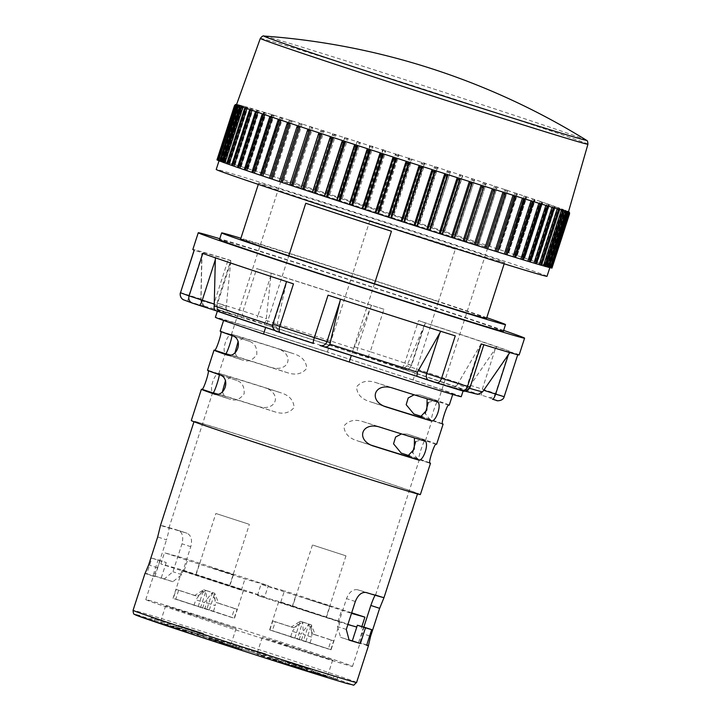 <?xml version="1.0" encoding="UTF-8"?>
<svg xmlns="http://www.w3.org/2000/svg" width="721" height="721" viewBox="0 0 721 721"><rect width="100%" height="100%" fill="white"/><g stroke="black" fill="none" stroke-linecap="round" stroke-linejoin="round"><path stroke-width="0.54" stroke-dasharray="3.6 2.7" d="M216.958 159.891L218.589 160.395A174.401 1.929 -162.1 0 1 218.553 160.332A174.401 1.929 -162.1 0 1 218.67 160.296L218.823 160.305A174.401 1.929 -162.1 0 1 219.662 160.459L220.076 160.558A174.401 1.929 -162.1 0 1 221.662 160.954L222.347 161.134A174.401 1.929 -162.1 0 1 224.682 161.765L225.61 162.036A174.401 1.929 -162.1 0 1 228.674 162.91L229.864 163.252A174.401 1.929 -162.1 0 1 233.631 164.361L235.064 164.785A174.401 1.929 -162.1 0 1 239.525 166.118L241.184 166.623A174.401 1.929 -162.1 0 1 246.303 168.173L248.186 168.75A174.401 1.929 -162.1 0 1 253.936 170.516L256.036 171.156A174.401 1.929 -162.1 0 1 262.381 173.121L264.67 173.833A174.401 1.929 -162.1 0 1 271.574 175.969L274.052 176.744A174.401 1.929 -162.1 0 1 281.46 179.06L284.11 179.889L302.153 124.021L299.503 123.192L299.188 123.679L281.316 178.997L299.224 123.588L299.26 124.922L302.153 124.021L299.224 123.588M281.46 179.06L299.503 123.192L266.238 112.873L242.662 105.879L243.662 106.158L225.61 162.036M355.687 205.836A108.637 1.199 17.9 0 0 487.892 247.321A108.637 1.199 17.9 0 0 413.34 222.032A108.637 1.199 17.9 0 0 281.136 180.547A108.637 1.199 17.9 0 0 355.687 205.836M269.798 116.928L251.899 172.346L252.368 172.481A174.401 1.929 -162.1 0 1 251.845 172.31M262.228 114.36L244.329 169.777L244.906 169.94A174.401 1.929 -162.1 0 1 244.239 169.714M237.488 167.434L238.29 167.669A174.401 1.929 -162.1 0 1 237.497 167.398M231.639 165.397L232.586 165.686A174.401 1.929 -162.1 0 1 231.657 165.361M226.727 163.667L227.809 163.991A174.401 1.929 -162.1 0 1 226.745 163.613M222.789 162.243L224.006 162.613A174.401 1.929 -162.1 0 1 222.807 162.171M219.833 161.134L221.194 161.549A174.401 1.929 -162.1 0 1 219.869 161.017M217.886 160.341L219.382 160.81A174.401 1.929 -162.1 0 1 218.697 160.468L217.931 160.215M271.33 175.879L289.229 120.461L271.312 175.87M284.11 179.889A174.401 1.929 -162.1 0 1 291.987 182.368L294.79 183.251A174.401 1.929 -162.1 0 1 303.081 185.865L306.019 186.793A174.401 1.929 -162.1 0 1 314.671 189.542L317.727 190.506A174.401 1.929 -162.1 0 1 326.703 193.363L329.858 194.373A174.401 1.929 -162.1 0 1 339.086 197.311L342.322 198.347A174.401 1.929 -162.1 0 1 351.749 201.366L355.047 202.421A174.401 1.929 -162.1 0 1 364.619 205.494L367.944 206.566A174.401 1.929 -162.1 0 1 377.606 209.676L380.958 210.757A174.401 1.929 -162.1 0 1 390.638 213.885L393.981 214.966A174.401 1.929 -162.1 0 1 403.634 218.093L406.959 219.175A174.401 1.929 -162.1 0 1 416.504 222.275L419.784 223.348A174.401 1.929 -162.1 0 1 429.184 226.403L432.402 227.457A174.401 1.929 -162.1 0 1 441.585 230.459L444.722 231.486A174.401 1.929 -162.1 0 1 453.635 234.415L456.672 235.406A174.401 1.929 -162.1 0 1 465.261 238.236L468.172 239.201A174.401 1.929 -162.1 0 1 476.392 241.914L479.159 242.833A174.401 1.929 -162.1 0 1 486.954 245.419L489.568 246.294A174.401 1.929 -162.1 0 1 496.877 248.727L499.32 249.547A174.401 1.929 -162.1 0 1 506.115 251.827L508.368 252.584A174.401 1.929 -162.1 0 1 514.605 254.684L516.66 255.378A174.401 1.929 -162.1 0 1 522.283 257.298L524.131 257.929A174.401 1.929 -162.1 0 1 529.124 259.641L530.737 260.2A174.401 1.929 -162.1 0 1 535.063 261.705L536.442 262.183A174.401 1.929 -162.1 0 1 540.083 263.471L541.219 263.877A174.401 1.929 -162.1 0 1 544.139 264.931L545.022 265.256A174.401 1.929 -162.1 0 1 547.212 266.076L547.843 266.319A174.401 1.929 -162.1 0 1 549.276 266.905L549.645 267.058A174.401 1.929 -162.1 0 1 550.33 267.401L552.07 267.978M552.016 267.969L550.438 267.473A174.401 1.929 -162.1 0 1 550.474 267.536A174.401 1.929 -162.1 0 1 550.366 267.572L551.971 268.104M550.88 267.77L550.204 267.563A174.401 1.929 -162.1 0 1 549.375 267.41L550.844 267.906M548.735 267.257A174.401 1.929 -162.1 0 1 547.365 266.914L548.699 267.365M545.572 266.437A174.401 1.929 -162.1 0 1 544.355 266.094L545.265 266.41L563.164 210.992M541.426 265.265A174.401 1.929 -162.1 0 1 540.353 264.958L541.183 265.238L559.081 209.82M536.325 263.778A174.401 1.929 -162.1 0 1 535.397 263.507L536.136 263.76L554.034 208.342M530.295 261.984A174.401 1.929 -162.1 0 1 529.511 261.741L530.151 261.966L548.059 206.548M523.383 259.893A174.401 1.929 -162.1 0 1 522.725 259.695L523.275 259.884L541.174 204.467M515.614 257.514A174.401 1.929 -162.1 0 1 515.091 257.352L515.542 257.514L533.441 202.096M225.673 162.072A173.815 1.92 17.9 0 0 219.112 160.513A173.815 1.92 17.9 0 0 360.924 208.315A173.815 1.92 17.9 0 0 543.355 265.797A173.815 1.92 17.9 0 0 549.916 267.356A173.815 1.92 17.9 0 0 408.104 219.554A173.815 1.92 17.9 0 0 225.673 162.072M547.032 276.296A173.815 1.92 17.9 0 0 405.211 228.494A173.815 1.92 17.9 0 0 222.789 171.012A173.815 1.92 -162.1 0 0 216.228 169.453M499.689 261.417A129.185 1.433 -162.1 0 1 364.096 218.697A129.185 1.433 -162.1 0 1 258.695 183.17A129.185 1.433 -162.1 0 1 263.571 184.333A129.185 1.433 17.9 0 1 399.155 227.052A129.185 1.433 17.9 0 1 504.565 262.579A129.185 1.433 17.9 0 1 499.689 261.417M486.513 318.457A129.185 1.433 17.9 0 0 438.368 301.711L455.339 249.187A129.185 1.433 17.9 0 0 369.639 221.212L352.677 273.737A129.185 1.433 17.9 0 0 245.519 240.201A129.185 1.433 17.9 0 0 240.643 239.039M486.765 317.673A149.148 1.649 17.9 0 0 364.087 277.179A149.148 1.649 17.9 0 0 240.904 238.254M351.334 355.426L351.379 355.291A129.185 1.433 17.9 0 0 463.414 389.98A129.185 1.433 17.9 0 0 415.269 373.235L438.368 301.711A129.185 1.433 17.9 0 0 352.677 273.737L329.578 345.251A129.185 1.433 17.9 0 0 217.544 310.562A129.185 1.433 17.9 0 0 265.689 327.307L288.788 255.784M503.348 331.3A149.148 1.649 17.9 0 0 381.652 290.275A149.148 1.649 17.9 0 0 225.114 240.949A149.148 1.649 -162.1 0 0 219.481 239.615M503.637 330.407A171.463 1.893 17.9 0 0 361.996 283.65A171.463 1.893 17.9 0 0 219.77 238.723M519.165 354.921A171.463 1.893 17.9 0 0 517.777 354.2L509.963 351.83L482.529 391.683C481.024 393.801 478.735 394.504 475.644 393.792L477.374 394.351L475.644 393.792A142.443 1.577 17.9 0 1 449.156 386.357L465.18 391.197M464.973 389.818L488.423 397.388A165.596 1.83 -162.1 0 1 496.724 400.479A5.876 5.822 112.6 0 0 504.069 396.667A171.463 1.893 17.9 0 0 495.471 393.468L509.188 351.001A171.463 1.893 17.9 0 0 418.504 320.566L425.399 322.918L406.887 365.808C405.265 367.89 402.715 368.539 399.227 367.746L404.292 369.179A5.876 5.642 105.7 0 1 404.075 369.107L399.227 367.746A142.443 1.577 17.9 0 1 464.973 389.818C466.694 390.043 468.136 389.016 469.308 386.762A148.066 1.64 17.9 0 0 406.887 365.808M383.942 309.273L371.486 305.344L353.687 348.432C353.47 351.001 354.335 352.767 356.3 353.732L367.467 357.084A165.596 1.83 -162.1 0 1 400.849 367.989A5.876 2.226 108.2 0 0 404.787 363.024A171.463 1.893 17.9 0 0 370.224 351.74L383.942 309.273A171.463 1.893 17.9 0 0 256.73 268.572L271.15 273.241L266.121 320.421L264.066 324.225L244.608 317.781A5.876 3.587 107.4 0 1 243.013 311.039L256.73 268.572M252.035 320.187A5.876 4.227 -71.4 0 0 257.875 315.852L243.013 311.039A171.463 1.893 17.9 0 0 217.039 302.955L230.747 260.488A171.463 1.893 17.9 0 0 199.302 251.061A171.463 1.893 17.9 0 0 192.831 249.52M230.747 260.488L228.151 259.74L230.855 260.696L226.142 307.975A148.066 1.64 17.9 0 0 200.862 300.792A148.066 1.64 17.9 0 0 200.997 300.909L204.458 306.389L205.314 306.74L184.243 300.062A5.876 5.822 -67.4 0 1 183.792 299.9M461.251 396.685A129.185 1.433 -162.1 0 0 413.106 379.94L415.269 373.235A129.185 1.433 17.9 0 0 329.578 345.251L327.415 351.956A129.185 1.433 -162.1 0 0 215.381 317.267M374.478 283.768L351.379 355.291A129.185 1.433 -162.1 0 1 265.689 327.307L265.634 327.478M305.758 203.268L391.449 231.243M223.6 320.466L223.762 319.98A120.38 1.334 -162.1 0 0 306.371 348A120.38 1.334 -162.1 0 0 448.318 392.891A120.38 1.334 17.9 0 0 452.869 393.972A120.38 1.334 17.9 0 0 370.261 365.944L327.415 351.956M413.106 379.94L370.261 365.944A120.38 1.334 17.9 0 0 228.305 321.061A120.38 1.334 -162.1 0 0 223.762 319.98M420.379 494.552A120.38 1.334 17.9 0 0 322.161 461.44A120.38 1.334 17.9 0 0 195.824 421.632A120.38 1.334 -162.1 0 0 191.281 420.55M429.734 462.846A120.38 1.334 17.9 0 0 417.044 458.259L412.592 452.635M436.62 444.262A120.38 1.334 17.9 0 0 423.182 439.26L407.239 434.051L401.48 433.916M415.675 441.585L423.182 439.26M224.429 396.126A108.637 1.199 17.9 0 1 275.233 411.952C283.2 414.503 289.491 413.016 294.096 407.491C293.645 400.371 289.4 395.532 281.37 392.954L265.535 387.79A120.38 1.334 17.9 0 0 219.635 373.559C214.66 371.468 208.162 391.584 213.497 392.548L224.429 396.126L213.497 392.548A120.38 1.334 17.9 0 1 259.398 406.788C276.449 411.141 281.974 394.045 265.535 387.79L281.37 392.954A108.637 1.199 17.9 0 0 230.567 377.128L225.412 380.886M449.255 405.148A120.38 1.334 17.9 0 0 435.808 400.146L419.874 394.937L414.115 394.802M442.361 423.741A120.38 1.334 17.9 0 0 429.671 419.144L425.228 413.521M428.31 402.471L435.808 400.146M237.065 357.012A108.637 1.199 17.9 0 1 287.868 372.847C295.835 375.398 302.126 373.911 306.731 368.377C306.272 361.257 302.027 356.417 294.006 353.849L278.162 348.676A120.38 1.334 17.9 0 0 232.27 334.445C227.295 332.354 220.797 352.479 226.133 353.443L237.065 357.012L226.133 353.443A120.38 1.334 17.9 0 1 272.024 367.674C289.085 372.027 294.601 354.93 278.162 348.676L294.006 353.849A108.637 1.199 17.9 0 0 243.202 338.014L238.047 341.772M231.801 335.535L231.675 334.778L220.905 331.561M220.734 331.2A120.38 1.334 17.9 0 0 220.148 331.155M219.166 374.65L219.049 373.884L208.279 370.675M214.903 394.288L230.666 399.434C235.623 401.146 240.111 399.263 244.131 393.783C244.554 386.753 242.112 382.301 236.803 380.436A108.637 1.199 17.9 0 1 218.697 373.875A108.637 1.199 17.9 0 1 219.04 373.884L208.117 370.324A120.38 1.334 17.9 0 0 207.522 370.261M413.151 492.596A117.442 1.298 -162.1 0 1 289.887 453.752A117.442 1.298 -162.1 0 1 194.075 421.452A117.442 1.298 -162.1 0 1 198.5 422.506A117.442 1.298 17.9 0 1 321.764 461.35A117.442 1.298 17.9 0 1 417.585 493.651A117.442 1.298 17.9 0 1 413.151 492.596M346.296 629.442L337.491 626.567L346.522 598.628C349.153 592.13 352.812 589.156 357.49 589.715A108.637 1.199 17.9 0 0 375.641 594.87A108.637 1.199 17.9 0 0 375.569 594.798L384.014 597.556A117.442 1.298 17.9 0 0 384.014 597.556L383.969 597.592M168.948 528.16A108.637 1.199 17.9 0 1 168.885 528.087A108.637 1.199 17.9 0 1 187.027 533.243L178.583 530.485L187.027 533.243C191.191 535.379 192.444 539.858 190.786 546.68L181.764 574.619L172.869 581.703L164.361 578.927L172.959 571.744L181.98 543.805C183.612 536.965 182.476 532.522 178.583 530.485A117.442 1.298 17.9 0 0 164.938 526.438A117.442 1.298 17.9 0 0 160.504 525.384L168.948 528.16C169.201 529.232 168.381 533.125 166.479 539.849L157.674 536.974M164.361 578.927A117.442 1.298 17.9 0 0 153.068 575.538L158.124 559.893A117.442 1.298 17.9 0 0 154.465 558.847A117.442 1.298 17.9 0 0 151.888 558.144L146.841 573.79A117.442 1.298 17.9 0 0 145.074 573.411M158.124 559.893L166.218 562.542A108.637 1.199 17.9 0 0 159.981 560.785L151.888 558.144M277.991 641.095A108.637 1.199 17.9 0 0 145.786 599.611A108.637 1.199 17.9 0 0 220.329 624.9A108.637 1.199 17.9 0 0 352.533 666.393A108.637 1.199 17.9 0 0 277.991 641.095M436.043 444.208L425.111 440.639C423.795 439.747 417.297 459.863 418.973 459.637L429.887 463.206L418.973 459.637A108.637 1.199 17.9 0 0 419.316 459.647A108.637 1.199 17.9 0 0 409.654 455.996M425.111 440.639A108.637 1.199 17.9 0 0 425.444 440.648A108.637 1.199 17.9 0 0 407.338 434.087M384.843 406.536L369.269 401.453C361.221 398.857 356.976 394.017 356.544 386.916C361.149 381.391 367.44 379.904 375.407 382.454A108.637 1.199 17.9 0 0 426.21 398.289L427.111 398.821M384.978 406.581L369.269 401.453A108.637 1.199 17.9 0 0 383.13 405.842M372.207 445.65L356.634 440.567C348.585 437.971 344.341 433.132 343.908 426.03C348.513 420.505 354.804 419.018 362.771 421.569A108.637 1.199 17.9 0 0 413.575 437.404L414.476 437.935M372.342 445.695L356.634 440.567A108.637 1.199 17.9 0 0 370.495 444.956M384.014 597.556L375.56 594.798L375.181 595.249M363.6 626.982L358.553 642.627A108.637 1.199 17.9 0 0 360.112 642.925A108.637 1.199 17.9 0 0 359.932 642.781L363.844 627.063M337.491 626.567L340.609 637.355A108.637 1.199 17.9 0 0 349.063 639.915M448.669 405.094L437.737 401.525C436.43 400.642 429.932 420.749 431.6 420.523L442.523 424.092L431.591 420.523A108.637 1.199 17.9 0 0 431.942 420.541A108.637 1.199 17.9 0 0 422.29 416.882M437.737 401.525A108.637 1.199 17.9 0 0 438.08 401.543A108.637 1.199 17.9 0 0 419.973 394.973M234.965 352.83L237.011 356.994M146.841 573.79L154.934 576.43A108.637 1.199 17.9 0 0 153.366 576.142A108.637 1.199 17.9 0 0 153.546 576.277L157.457 567.788L166.479 539.849M154.934 576.43L159.981 560.785M172.869 581.703A108.637 1.199 17.9 0 0 161.162 578.188L166.218 562.542M216.588 394.522A108.637 1.199 17.9 0 0 230.666 399.434L214.975 394.315M220.752 331.209L231.666 334.769A108.637 1.199 17.9 0 0 231.333 334.76A108.637 1.199 17.9 0 0 249.439 341.33C254.747 343.187 257.19 347.639 256.766 354.669C252.747 360.158 248.258 362.041 243.301 360.329L227.602 355.201M227.53 355.174L243.301 360.329A108.637 1.199 17.9 0 1 229.215 355.408M222.329 391.936L224.375 396.108M157.457 567.788L148.643 564.913M181.764 574.619L172.959 571.744M369.648 635.958L361.807 633.399M366.728 645.007L359.932 642.781M153.068 575.538L161.162 578.188M358.553 642.627L366.647 645.277M153.546 576.277L145.038 573.501M349.117 640.131L340.609 637.355M287.643 646.007L262.255 637.4L276.368 641.609L332.66 660.139L287.643 646.007M191.047 614.472L165.659 605.856L179.772 610.074L236.064 628.604L191.047 614.472M282.226 662.77L256.838 654.163L270.952 658.372L327.244 676.902L282.226 662.77M185.63 631.236L160.242 622.62L174.365 626.837L230.657 645.367L185.63 631.236M265.04 656.11L222.456 643.411L265.04 656.11L265.761 653.875L223.177 641.176L265.761 653.875M309.868 671.882L284.669 663.825L309.868 671.882L310.589 669.647L285.39 661.59L310.589 669.647M315.519 672.495L336.986 679.497L311.778 671.44L315.519 672.495L316.24 670.26L337.707 677.262L316.24 670.26M171.977 627.036L150.509 620.024L175.717 628.081L171.977 627.036L172.698 624.801L151.23 617.789L172.698 624.801M177.618 627.64L202.826 635.697L177.618 627.64L178.348 625.404L203.547 633.462L178.348 625.404M221.698 641.897L209.045 637.932L221.698 641.897L221.338 643.015L232.802 646.638L208.684 639.049L221.338 643.015M239.426 647.566L231.432 645.205L239.426 647.566L239.066 648.684L241.742 649.558L231.071 646.322L239.066 648.684M280.73 661.166L268.068 657.21L280.73 661.166L280.37 662.284L291.834 665.916L267.707 658.327L280.37 662.284M304.307 668.935L291.356 664.771L304.677 669.079L303.947 670.052L294.745 666.898L311.508 672.342L290.996 665.889L303.947 670.052M222.456 643.411L223.177 641.176M238.552 648.666L239.273 646.431M248.943 650.856L249.664 648.621M284.669 663.825L285.39 661.59M306.128 670.836L306.849 668.601M288.409 664.879L289.13 662.644M333.246 678.452L333.967 676.217M336.986 679.497L337.707 677.262M311.778 671.44L312.499 669.205M154.249 621.078L154.97 618.843M150.509 620.024L151.23 617.789M175.717 628.081L176.438 625.846M202.826 635.697L203.547 633.462M181.359 628.694L182.089 626.459M199.086 634.651L199.807 632.416M233.162 645.52L232.802 646.638M230.477 644.646L230.116 645.764M217.958 640.563L217.598 641.681M215.273 639.68L214.912 640.798M219.698 641.275L219.328 642.393M209.045 637.932L208.684 639.049M211.722 638.806L211.361 639.924M220.509 641.564L220.139 642.681M224.249 642.898L223.889 644.015M226.926 643.772L226.565 644.889M222.374 642.15L222.014 643.267M235.875 646.692L235.515 647.809M242.103 648.44L241.742 649.558M234.253 646.115L233.892 647.233M232.495 645.502L232.135 646.62M231.432 645.205L231.071 646.322M233.189 645.818L232.829 646.935M292.194 664.798L291.834 665.916M289.509 663.924L289.148 665.041M276.99 659.832L276.621 660.95M274.304 658.958L273.944 660.075M278.721 660.544L278.36 661.662M268.068 657.21L267.707 658.327M270.754 658.084L270.393 659.201M279.532 660.833L279.171 661.95M283.272 662.166L282.911 663.284M285.958 663.05L285.597 664.167M281.406 661.418L281.046 662.536M295.772 665.97L295.403 667.087M295.105 665.78L294.745 666.898M304.677 669.079L304.316 670.197M304.406 669.007L304.046 670.124M303.117 668.601L302.757 669.719M301.513 668.088L301.153 669.205M299.143 667.322L298.782 668.439M297.349 666.736L296.989 667.853M295.25 666.042L294.889 667.159M294.177 665.681L293.817 666.799M293.672 665.501L293.312 666.619M291.437 664.771L291.077 665.889M291.356 664.771L290.996 665.889M292.618 665.204L292.257 666.321M294.141 665.708L293.78 666.826M297.133 666.7L296.773 667.817M298.927 667.276L298.566 668.394M301.738 668.196L301.378 669.313M303.793 668.854L303.433 669.971M306.119 669.584L305.758 670.701M307.092 669.881L306.731 670.999M307.353 669.953L306.993 671.071M307.443 669.962L307.083 671.08M306.948 669.782L306.587 670.9M298.683 666.943L298.323 668.061M311.202 671.035L310.841 672.152M311.869 671.224L311.508 672.342M455.339 249.187L369.639 221.212M226.142 307.975C226.322 310.661 228.215 312.734 231.801 314.185L219.716 310.129A5.876 4.227 -71.4 0 1 217.553 303.307L230.621 262.823M200.997 300.909L202.042 252.611L194.219 250.232M230.855 260.696A162.072 1.793 17.9 0 0 201.772 252.413A162.072 1.793 17.9 0 0 202.042 252.611M371.486 305.344A162.072 1.793 17.9 0 0 271.15 273.241M509.188 351.001L496.634 346.864A162.072 1.793 17.9 0 0 425.111 322.855M496.634 346.864L469.308 386.762M481.249 343.944L483.845 344.692L481.15 343.737A162.072 1.793 17.9 0 0 510.225 352.037A162.072 1.793 17.9 0 0 509.963 351.83M481.15 343.737L457.384 384.626A148.066 1.64 17.9 0 0 469.614 388.313M440.783 331.3L455.275 335.86M328.055 295.159L340.519 299.089A162.072 1.793 17.9 0 0 440.846 331.191M272.61 325.468A148.066 1.64 17.9 0 0 276.639 326.793L286.598 281.514L293.492 283.876M202.808 253.431L215.372 257.577A162.072 1.793 17.9 0 0 286.886 281.578M276.639 326.793C276.729 329.425 278.432 331.426 281.731 332.787L275.125 330.615A142.443 1.577 17.9 0 0 281.731 332.787L276.891 331.426A5.876 5.642 -74.3 0 1 273.322 324.09L276.801 325.063M324.666 346.81L324.765 346.837A142.443 1.577 17.9 0 1 324.666 346.81L319.818 345.449M461.44 390.566L449.156 386.357C452.923 387.276 455.663 386.699 457.384 384.626M477.05 245.5L495.093 189.623M487.567 248.808L505.619 192.931M497.463 251.89L515.506 196.022M506.656 254.747L524.699 198.879M515.091 257.352L533.134 201.474M522.725 259.695L540.777 203.818M529.511 261.741L547.554 205.873M535.397 263.507L553.44 207.63M540.353 264.958L558.405 209.081M544.355 266.094L562.398 210.226M547.365 266.914L565.408 211.037M550.204 267.563L568.139 212.037M549.375 267.41L567.418 211.532M550.438 267.473L568.382 211.523L540.335 201.42L471.687 178.538L302.153 124.021M550.366 267.572L568.536 211.614M549.645 267.058L567.697 211.181L568.617 211.983L568.707 213.155L551.141 267.527M550.33 267.401L568.545 211.586M547.843 266.319L565.886 210.442L566.796 212.262L549.195 266.734M549.276 266.905L567.697 211.181M545.022 265.256L563.074 209.378L563.867 211.055L546.248 265.625M547.212 266.076L565.255 210.199L565.886 210.442M541.219 263.877L559.262 207.999L559.965 208.72L559.739 209.973L542.066 264.129M544.139 264.931L562.182 209.054L563.074 209.378M536.442 262.183L554.494 206.305L555.107 206.999L554.494 206.305M540.083 263.471L558.126 207.594L559.262 207.999M530.737 260.2L548.789 204.322L549.303 204.98L548.789 204.322M535.063 261.705L553.115 205.827L554.53 206.323M524.131 257.929L542.174 202.051L540.335 201.42L541.561 202.322L542.12 203.854L542.174 202.051L542.12 203.854M529.124 259.641L547.167 203.764L548.807 204.331M516.66 255.378L534.703 199.51L532.648 198.807L534.468 201.249L534.703 199.51L534.982 200.474L517.191 255.54M522.283 257.298L540.335 201.42M508.368 252.584L526.42 196.707L524.203 195.959L525.997 198.392L526.42 196.707L526.591 197.545L508.783 252.692M514.605 254.684L532.648 198.807M499.32 249.547L517.372 193.67L514.929 192.858L516.759 195.292L517.372 193.67L517.444 194.391L499.608 249.619L517.489 194.201M506.115 251.827L524.167 195.95M489.568 246.294L507.611 190.416L505.033 189.56M496.877 248.727L514.929 192.858M479.159 242.833L497.211 186.955L494.435 186.045L496.228 188.46L497.102 187.451L479.213 242.833L497.111 187.415M486.954 245.419L504.997 189.542L506.818 191.975L507.62 190.912L489.73 246.33L507.62 190.912M468.172 239.201L486.224 183.323L483.313 182.368L485.062 184.765L486.224 183.323L468.118 239.165M476.392 241.914L494.435 186.045M456.672 235.406L474.715 179.538L471.687 178.538L473.382 180.926L474.715 179.538L456.501 235.343M465.261 238.236L483.313 182.368M444.722 231.486L462.774 175.609M453.635 234.415L471.687 178.538M432.402 227.457L450.454 171.58L447.254 170.535L448.768 172.86L450.454 171.58L432.023 227.322M441.585 230.459L459.656 174.59L461.26 176.942L462.35 175.969L444.451 231.387M419.784 223.348L437.836 167.47L434.556 166.398L435.998 168.696L437.836 167.47L437.205 167.759L419.307 223.177M429.184 226.403L447.227 170.535M406.959 219.175L425.002 163.297L421.695 162.225L423.011 164.478L425.002 163.297L424.272 163.55L406.374 218.968M416.504 222.275L434.556 166.398M393.981 214.966L412.033 159.089L411.213 159.323L412.033 159.089M403.634 218.093L421.677 162.216M380.958 210.757L399.001 154.88L395.667 153.807L396.73 155.979L399.001 154.88M390.638 213.885L408.681 158.007L412.015 159.089M367.944 206.566L385.996 150.689L383.608 151.743L382.662 149.617L383.112 150.256L365.214 205.674M377.606 209.676L395.649 153.798L396.199 154.465L378.3 209.883M355.047 202.421L373.09 146.543L369.81 145.489M364.619 205.494L382.662 149.617L385.996 150.689M342.322 198.347L360.365 142.47L357.769 143.461L357.138 141.433L339.483 197.428M351.749 201.366L369.801 145.489L370.585 147.571L373.09 146.543M329.858 194.373L347.901 138.495L344.755 137.486M339.086 197.311L357.138 141.433L360.365 142.47M317.727 190.506L335.779 134.638L332.723 133.664L333.021 135.575L335.779 134.638M326.703 193.363L344.746 137.486L345.215 139.459L347.901 138.495M306.019 186.793L324.062 130.925L321.124 129.996L321.242 131.844L324.062 130.925M314.671 189.542L332.723 133.664L314.861 189.587M294.79 183.251L312.833 127.374L309.967 128.293L309.859 126.923L291.96 182.341L309.859 126.923M303.081 185.865L321.124 129.996L303.162 185.874M291.987 182.368L310.03 126.49L312.833 127.374M274.052 176.744L292.095 120.867L289.184 121.777L289.229 120.461M264.67 173.833L282.722 117.956L279.802 118.857L279.811 117.811L261.993 172.977M271.574 175.969L289.617 120.101L292.095 120.867M256.036 171.156L274.079 115.279L271.177 116.198L271.213 115.261L253.422 170.327M262.381 173.121L279.928 117.577L282.722 117.956M248.186 168.75L266.238 112.873L264.715 112.891L263.363 113.801L263.652 112.566L263.363 113.801M253.936 170.516L271.988 114.639L271.384 114.936L271.988 114.639M241.184 166.623L259.227 110.746L257.712 110.764L256.397 111.683L256.775 110.484L256.397 111.683M246.303 168.173L264.355 112.305L263.652 112.566L266.238 112.873M235.064 164.785L253.107 108.907L251.602 108.934L250.331 109.871L250.791 108.691L250.331 109.871M239.525 166.118L257.568 110.25L256.775 110.484L257.568 110.25M229.864 163.252L247.907 107.375L246.411 107.402L245.203 108.357L245.744 107.213L245.203 108.357M233.631 164.361L251.683 108.483L250.791 108.691L251.683 108.483M228.674 162.91L246.681 107.023L247.907 107.375M222.347 161.134L240.39 105.257L242.725 105.897L241.661 106.05L241.039 107.168L242.193 106.194L243.662 106.158M224.682 161.765L242.725 105.897M220.076 160.558L238.128 104.68L240.39 105.257L238.579 105.203L237.867 106.302L238.957 105.302L240.39 105.257M221.662 160.954L239.714 105.077M218.823 160.305L236.876 104.437L237.542 104.545M219.662 160.459L237.705 104.581L236.497 104.689L235.704 105.762L237.705 104.581M218.589 160.395L236.623 104.401M218.67 160.296L236.876 104.437L235.533 104.518L234.568 105.554L235.443 104.509M219.382 160.81L237.434 104.933M218.697 160.468L236.65 104.896M221.194 161.549L239.237 105.672M224.006 162.613L242.058 106.735M227.809 163.991L245.861 108.123M232.586 165.686L250.629 109.808M238.29 167.669L256.343 111.791M244.906 169.94L262.949 114.062M252.368 172.481L270.42 116.613M260.66 175.284L278.703 119.407M269.708 178.321L287.751 122.444M279.46 181.575L297.512 125.697M289.869 185.036L307.912 129.158M246.726 107.032L245.744 107.213L227.845 162.631M257.541 110.241L259.227 110.746M271.97 114.63L274.079 115.279M344.746 137.486L326.992 193.444M369.801 145.489L370.152 146.093L352.254 201.51M408.681 158.007L409.898 160.224L411.213 159.323L393.315 214.732M548.915 206.179L549.303 204.98L548.915 206.179L548.393 204.665L547.167 203.764M554.8 208.225L555.107 206.999L554.8 208.225L554.323 206.729L553.115 205.827M558.126 207.594L559.325 208.486L559.739 209.973M562.182 209.054L563.353 209.937L563.714 211.406M565.255 210.199L566.391 211.082L566.688 212.524M567.328 211.028L568.409 211.893L568.644 213.317M568.382 211.523L569.419 212.371L569.581 213.776M223.483 161.36L241.039 107.168M220.329 160.504L237.867 106.302M237.551 104.545L238.128 104.68M218.184 159.963L235.704 105.762M217.057 159.756L234.568 105.554M231.702 617.473L173.022 598.367L231.702 617.473L234.595 608.533L216.129 602.504L218.616 603.207L214.705 593.284L206.116 590.481L200.708 607.235L204.908 608.425L206.72 602.837L206.116 590.481L203.628 589.778L214.705 593.284L215.3 605.64L206.72 602.837M206.116 590.481L197.157 596.195L194.661 595.501L203.628 589.778L195.806 599.773L204.394 602.576L212.208 592.581L216.129 602.504M204.908 608.425L234.199 618.176L237.083 609.236L218.616 603.207M209.288 610.047L214.705 593.284M200.708 607.235L175.798 599.106L178.682 590.166L197.157 596.195M213.497 611.228L215.3 605.64M175.798 599.106L234.199 618.176M242.292 589.985L182.043 570.428L242.292 589.985M234.595 608.533L237.083 609.236M178.682 590.166L176.194 589.472L173.301 598.403M264.706 596.781L241.337 590.211L160.837 563.93L184.215 570.491L264.706 596.781L268.32 585.605L244.942 579.035L164.451 552.755L187.821 559.325L268.32 585.605M184.215 570.491L187.821 559.325M241.337 590.211L244.942 579.035M160.837 563.93L164.451 552.755M211.632 567.842L233.424 574.682L211.632 567.842M208.027 579.017L229.819 585.858L208.027 579.017M228.872 585.605L196.013 574.943L228.872 585.605M248.727 524.149L215.867 513.478L248.727 524.149M194.661 595.501L176.194 589.472M212.208 592.581L206.801 609.344M198.212 606.541L203.628 589.778M202.592 608.163L204.394 602.576M194.003 605.361L195.806 599.773M310.093 642.762L311.896 637.175L303.307 634.372L302.712 622.016L297.295 638.779L272.394 630.641L331.074 649.756L297.295 638.779M305.884 641.582L311.301 624.819L311.896 637.175M330.795 649.711L333.679 640.771L315.212 634.741L311.301 624.819L302.712 622.016L293.744 627.73L275.278 621.7L272.394 630.641M301.504 639.96L303.307 634.372M290.599 636.895L328.298 649.008L269.609 629.902L294.808 638.076L290.599 636.895L292.402 631.308L300.99 634.11L308.804 624.116L311.301 624.819M333.679 640.771L331.182 640.068L328.298 649.008M269.897 629.947L272.781 621.006L275.278 621.7M279.856 602.251L340.105 621.817L279.856 602.251M356.787 627.045L280.811 602.035L257.433 595.465L347.882 624.548M280.811 602.035L284.416 590.86L261.047 584.289L351.488 613.373M351.668 612.814L284.416 590.86M361.302 628.315L361.879 626.522M337.924 621.745L341.538 610.57M257.433 595.465L261.047 584.289M308.228 599.376L330.02 606.217L308.228 599.376M304.613 610.552L326.415 617.392L304.613 610.552M293.267 606.631L326.135 617.302L293.267 606.631M313.121 545.175L345.981 555.846L313.121 545.175M272.781 621.006L291.257 627.036L300.215 621.313L308.804 624.116L303.388 640.879M293.744 627.73L291.257 627.036M308.804 624.116L312.716 634.038L331.182 640.068M312.716 634.038L315.212 634.741M302.712 622.016L300.215 621.313L292.402 631.308M299.179 639.698L300.99 634.11M294.808 638.076L300.215 621.313M282.821 179.475L300.72 124.057M504.159 396.721L517.777 354.2M425.399 322.918L411.682 365.385L411.24 365.277A5.876 5.642 105.7 0 1 404.292 369.179L405.842 369.44C411.096 368.927 411.844 365.096 411.682 365.385L404.787 363.024L418.504 320.566M226.178 306.2L217.039 302.955A5.876 4.524 -72.9 0 0 219.517 309.976A165.596 1.83 -162.1 0 1 244.608 317.781M205.314 306.74A142.443 1.577 17.9 0 1 231.801 314.185L219.517 309.976M219.779 310.147A5.876 4.227 -71.4 0 1 219.716 310.129L217.282 309.201C214.642 307.552 213.695 305.217 214.434 302.207L228.151 259.74M356.3 353.732A142.443 1.577 17.9 0 0 264.066 324.225M400.849 367.989L404.075 369.107M192.534 303.153A165.596 1.83 -162.1 0 1 184.243 300.062M356.589 682.508A117.442 1.298 17.9 0 0 260.768 650.207A117.442 1.298 17.9 0 0 137.504 611.372A117.442 1.298 17.9 0 0 133.07 610.317M347.855 683.751A113.918 1.262 17.9 0 0 273.98 658.255A113.918 1.262 17.9 0 0 139.64 615.77M287.868 372.847L272.024 367.674M429.671 419.144L422.443 416.783M243.202 338.014L232.27 334.445M275.233 411.952L259.398 406.788M417.044 458.259L409.816 455.897M230.567 377.128L219.635 373.559M249.439 341.33L233.595 336.157M437.142 401.858L426.21 398.289M391.242 387.628L375.407 382.454M236.803 380.436L220.968 375.271M424.507 440.973L413.575 437.404M378.615 426.742L362.771 421.569M355.327 601.503L346.522 598.628M365.935 592.473L357.49 589.715M190.786 546.68L181.98 543.805M353.687 348.432A148.066 1.64 17.9 0 0 266.121 320.421M180.412 292.645L188.92 295.259A5.876 1.424 -72.3 0 0 188.442 301.351M201.024 299.134L188.92 295.259L201.988 254.783M272.88 323.981L273.322 324.09L286.399 283.614M461.179 390.394A5.876 4.227 108.6 0 0 467.019 386.059L470.128 387.159M458.394 383.166L467.019 386.059L480.096 345.584M508.377 354.696L508.729 353.623M481.844 395.216A5.876 1.424 107.7 0 1 482.313 389.133L495.471 393.468A5.876 5.507 -70.4 0 1 488.423 397.388M470.209 385.257L482.313 389.133L495.39 348.658M424.318 324.792L411.24 365.277L407.771 364.303M361.14 355.092A5.876 5.642 105.7 0 1 357.58 347.756L370.224 351.74A5.876 0.982 -72 0 1 367.467 357.084M354.101 346.774L357.58 347.756L370.657 307.272M270.952 275.377L257.875 315.852L266.5 318.754M587.93 144.218A172.139 1.902 17.9 0 0 447.453 96.866A172.139 1.902 17.9 0 0 266.815 39.952A172.139 1.902 17.9 0 0 260.317 38.402M586.254 140.108A169.462 1.875 17.9 0 0 444.533 92.468A169.462 1.875 17.9 0 0 270.276 37.6A169.462 1.875 17.9 0 0 264.075 36.05M228.512 162.82L246.411 107.402M232.892 164.109L250.791 108.691M233.694 164.352L251.602 108.934M238.876 165.902L256.775 110.484M239.814 166.181L257.712 110.764M245.753 167.984L263.652 112.566M246.816 168.308L264.715 112.891M253.486 170.354L271.384 114.936M254.675 170.715L272.574 115.297M262.029 172.986L279.928 117.577M263.327 173.391L281.226 117.974M272.727 176.312L290.626 120.903M293.537 182.837L311.436 127.428M304.821 186.406L322.72 130.988M316.591 190.128L334.49 134.719M328.776 194.012L346.675 138.594M341.312 198.005L359.211 142.596M354.11 202.105L372.009 146.687M367.097 206.278L384.996 150.86M380.192 210.496L398.091 155.078M391.422 214.128L409.321 158.71M404.499 218.364L422.398 162.946M417.459 222.573L435.358 167.155M430.212 226.727L448.111 171.31M442.676 230.801L460.575 175.392M454.789 234.776L472.688 179.358M466.469 238.624L484.368 183.206M477.644 242.319L495.543 186.901M488.243 245.834L506.142 190.416M498.211 249.151L516.11 193.742M507.467 252.26L525.366 196.842M508.738 252.683L526.636 197.266M515.966 255.126L533.864 199.708M517.128 255.522L535.027 200.105M523.662 257.739L541.561 202.322M524.699 258.091L542.598 202.682M530.494 260.083L548.393 204.665M531.404 260.398L549.303 204.98M536.424 262.147L554.323 206.729M537.208 262.417L555.107 206.999M541.426 263.904L559.325 208.486M545.455 265.355L563.353 209.937M545.95 265.544L563.849 210.126M548.492 266.491L566.391 211.082M548.843 266.635L566.742 211.217M550.511 267.311L568.409 211.893M550.718 267.401L568.617 211.983M551.52 267.788L569.419 212.371M551.574 267.833L569.419 212.587M551.493 267.942L569.392 212.524M550.429 267.761L568.328 212.344M548.357 267.248L566.255 211.83M223.762 161.459L241.661 106.05M224.294 161.612L242.193 106.194M220.68 160.621L238.579 105.203M221.059 160.72L238.957 105.302M218.598 160.107L236.497 104.689M218.833 160.161L236.731 104.743M217.544 159.927L235.416 104.59M217.625 159.927L235.533 104.518M217.454 160.035L235.352 104.617M218.31 160.468L236.209 105.05M220.184 161.234L238.083 105.816M223.077 162.324L240.976 106.906M226.971 163.739L244.87 108.321M231.829 165.451L249.727 110.034M237.624 167.47L255.522 112.052M278 120.353L278.189 119.767M524.717 200.032L524.897 199.465M504.168 263.805L504.565 262.579M258.298 184.396L258.695 183.17M217.345 311.202L217.544 310.562M463.071 391.043L463.414 389.98M452.707 394.468L452.869 393.972M352.533 666.393L360.112 642.925M375.641 594.87L419.316 459.647M425.444 440.648L431.942 420.541M438.08 401.543L487.892 247.321M145.786 599.611L153.366 576.142M168.885 528.087L212.56 392.873M218.697 373.875L225.195 353.759M231.333 334.76L281.136 180.547M435.736 400.119L419.874 394.937M423.11 439.233L407.239 434.051M437.187 401.876L426.264 398.307M424.561 440.991L413.629 437.422M262.255 637.4L256.838 654.163M332.66 660.139L327.244 676.902M165.659 605.856L160.242 622.62M236.064 628.604L230.657 645.367M204.458 306.389C203.421 304.704 203.322 308.498 200.862 300.792L201.772 252.413M509.855 352.569L510.225 352.037M517.732 354.714L517.876 354.254M550.474 267.536L568.499 211.731M218.553 160.332L236.587 104.5M253.053 108.889L251.647 108.474M462.765 175.609L459.656 174.59M245.284 107.862L227.62 162.549M250.412 109.259L232.712 164.046M256.469 110.962L238.741 165.848M263.417 112.972L245.663 167.948M542.553 203.151L524.798 258.118M549.267 205.566L531.548 260.434M555.08 207.693L537.388 262.471M559.965 209.523L542.3 264.201M234.487 618.221L243.509 590.283M173.022 598.367L182.043 570.428M199.338 563.678L195.733 574.844M233.424 574.682L229.819 585.858M229.539 585.767L249.394 524.302M196.013 574.943L215.867 513.478M278.63 601.963L269.609 629.902M340.105 621.817L331.074 649.756M326.415 617.392L330.02 606.217M292.32 606.388L295.934 595.213M312.454 545.013L292.6 606.478M345.981 555.846L326.135 617.302"/><path stroke-width="1.08" d="M523.275 259.884L520.841 259.118A174.401 1.929 -162.1 0 1 515.614 257.514L512.992 256.712A174.401 1.929 -162.1 0 1 507.043 254.874L504.358 254.035A174.401 1.929 -162.1 0 1 497.724 251.98L494.976 251.124L513.028 195.247L505.619 192.931L487.711 248.871L484.918 247.97L502.97 192.101L495.093 189.623L477.077 245.528L474.247 244.617A174.401 1.929 -162.1 0 1 465.955 242.004L463.017 241.075A174.401 1.929 -162.1 0 1 454.356 238.327L451.301 237.353A174.401 1.929 -162.1 0 1 442.324 234.505L439.17 233.496A174.401 1.929 -162.1 0 1 429.941 230.558L426.706 229.521A174.401 1.929 -162.1 0 1 417.279 226.502L413.989 225.448A174.401 1.929 -162.1 0 1 404.418 222.374L401.083 221.302A174.401 1.929 -162.1 0 1 391.422 218.193L388.078 217.111A174.401 1.929 -162.1 0 1 378.39 213.984L375.046 212.902A174.401 1.929 -162.1 0 1 365.403 209.775L362.077 208.693A174.401 1.929 -162.1 0 1 352.524 205.593L349.243 204.521A174.401 1.929 -162.1 0 1 339.843 201.456L336.626 200.411A174.401 1.929 -162.1 0 1 327.442 197.41L324.306 196.382A174.401 1.929 -162.1 0 1 315.392 193.453L312.355 192.453A174.401 1.929 -162.1 0 1 303.766 189.632L300.855 188.668A174.401 1.929 -162.1 0 1 292.636 185.955L289.815 185.036L307.696 129.681M289.824 185.018A174.401 1.929 -162.1 0 1 282.082 182.449L279.297 181.539L297.133 126.346M279.306 181.521A174.401 1.929 -162.1 0 1 272.15 179.141L269.42 178.249L287.21 123.237M269.429 178.231A174.401 1.929 -162.1 0 1 262.913 176.041L260.245 175.176L278 120.353M300.855 188.668L318.898 132.79L310.688 130.077L307.813 130.997L307.912 129.158L300.125 126.572L297.223 127.482L297.512 125.697L290.193 123.264L287.282 124.165L287.751 122.444L280.965 120.164L278.045 121.074L278.063 120.019L260.245 175.176A174.401 1.929 -162.1 0 1 254.432 173.184L251.899 172.346M278.189 119.767L278.703 119.407L272.475 117.307L269.573 118.208L269.618 117.271L251.836 172.328A174.401 1.929 -162.1 0 1 246.744 170.571L244.329 169.777M244.239 169.714A174.401 1.929 -162.1 0 1 239.904 168.227L237.488 167.434L255.207 112.557M237.497 167.398A174.401 1.929 -162.1 0 1 233.965 166.163L231.639 165.397L249.331 110.628M231.657 165.361A174.401 1.929 -162.1 0 1 228.945 164.397L226.727 163.667L244.392 108.988M226.745 163.613A174.401 1.929 -162.1 0 1 224.889 162.937L222.789 162.243L240.408 107.663L242.058 106.735L239.868 105.915L237.425 106.663L219.833 161.134L220.545 161.378L238.444 105.96M222.807 162.171A174.401 1.929 -162.1 0 1 221.816 161.792L220.545 161.378M219.869 161.017A174.401 1.929 -162.1 0 1 219.752 160.963L217.886 160.341L235.443 105.978L236.209 105.05L237.434 104.933L236.749 104.59L235.416 104.662L234.469 105.681L216.958 159.891L217.517 160.08L235.416 104.662M569.419 212.587L569.581 213.776L552.016 267.969M568.139 212.037L569.392 212.524L569.5 213.84L551.971 268.104L550.88 267.77M548.951 267.311L567.418 211.532L568.328 212.344L568.409 213.524L550.844 267.906L548.951 267.311A174.401 1.929 -162.1 0 1 548.735 267.257M546.68 266.734L564.732 210.865L565.408 211.037L566.291 212.884L548.699 267.365L546.68 266.734A174.401 1.929 -162.1 0 1 545.572 266.437M545.265 266.41L543.418 265.833A174.401 1.929 -162.1 0 1 541.426 265.265M541.183 265.238L539.173 264.616A174.401 1.929 -162.1 0 1 536.325 263.778M536.136 263.76L533.973 263.084A174.401 1.929 -162.1 0 1 530.295 261.984M530.151 261.966L527.844 261.245A174.401 1.929 -162.1 0 1 523.383 259.893M515.542 257.514L533.387 202.466L532.864 203.268L531.044 200.835L524.699 198.879L506.998 254.883L524.717 200.032M504.358 254.035L522.401 198.167L515.506 196.022L497.715 251.999L515.479 196.95M494.976 251.124A174.401 1.929 -162.1 0 1 487.72 248.853M484.918 247.97A174.401 1.929 -162.1 0 1 477.077 245.51M219.04 160.738L216.228 169.453A173.815 1.92 -162.1 0 0 358.04 217.255A173.815 1.92 -162.1 0 0 540.471 274.737A173.815 1.92 17.9 0 0 547.032 276.296L549.844 267.59M258.298 184.396L240.643 239.039A129.185 1.433 17.9 0 0 288.788 255.784L305.758 203.268A129.185 1.433 17.9 0 0 391.449 231.243L374.478 283.768A129.185 1.433 17.9 0 0 481.637 317.294A129.185 1.433 17.9 0 0 486.513 318.457L504.168 263.805M221.644 232.91L219.481 239.615A149.148 1.649 -162.1 0 0 341.177 280.631A149.148 1.649 -162.1 0 0 497.715 329.957A149.148 1.649 17.9 0 0 503.348 331.3L505.511 324.594A149.148 1.649 17.9 0 1 499.887 323.251A149.148 1.649 -162.1 0 1 343.34 273.926A149.148 1.649 -162.1 0 1 221.644 232.91A149.148 1.649 -162.1 0 1 227.277 234.244A149.148 1.649 17.9 0 1 240.904 238.254M505.511 324.594A149.148 1.649 17.9 0 0 486.765 317.673M374.478 283.768A129.185 1.433 -162.1 0 1 288.788 255.784M313.473 343.448A165.596 1.83 -162.1 0 1 280.118 332.552C278.937 331.822 278.829 329.749 279.775 326.334A171.463 1.893 17.9 0 0 314.347 337.626L328.055 295.159A171.463 1.893 17.9 0 0 455.275 335.86L441.558 378.327L426.697 373.514A5.876 4.227 108.6 0 0 428.86 380.337L463.008 391.025C461.828 390.818 467.001 393.017 470.128 387.159L467.532 386.411A5.876 4.524 107.1 0 1 461.512 390.593A5.876 4.524 107.1 0 1 461.44 390.566A165.596 1.83 -162.1 0 1 436.358 382.761A5.876 3.587 -72.6 0 0 436.403 382.779A5.876 3.587 -72.6 0 0 441.558 378.327A171.463 1.893 17.9 0 0 467.532 386.411L481.249 343.944A171.463 1.893 17.9 0 0 512.694 353.38A171.463 1.893 17.9 0 0 519.165 354.921L524.582 338.158A171.463 1.893 17.9 0 1 518.111 336.617A171.463 1.893 -162.1 0 1 338.149 279.91A171.463 1.893 -162.1 0 1 198.248 232.757A171.463 1.893 -162.1 0 1 204.719 234.298A171.463 1.893 17.9 0 1 219.77 238.723M524.582 338.158A171.463 1.893 17.9 0 0 503.637 330.407M198.248 232.757L192.831 249.52A171.463 1.893 17.9 0 0 194.219 250.232L180.502 292.699A171.463 1.893 17.9 0 0 189.091 295.898L202.808 253.431A171.463 1.893 17.9 0 0 293.492 283.876L279.775 326.334L272.88 323.981L286.57 281.596M463.071 391.043L461.251 396.685A129.185 1.433 -162.1 0 1 349.216 361.987L263.525 334.012L265.634 327.478M349.216 361.987L351.334 355.426M263.525 334.012A129.185 1.433 -162.1 0 1 215.381 317.267L217.345 311.202M208.108 370.315C209.973 370.152 203.475 390.268 201.97 389.313A120.38 1.334 17.9 0 0 201.384 389.259L191.281 420.55A120.38 1.334 -162.1 0 0 289.491 453.662A120.38 1.334 -162.1 0 0 415.837 493.47A120.38 1.334 17.9 0 0 420.379 494.552L430.491 463.261A120.38 1.334 17.9 0 0 429.734 462.846M452.707 394.468L449.255 405.148A120.38 1.334 17.9 0 1 448.669 405.094C447.164 404.139 440.666 424.263 442.532 424.092A120.38 1.334 17.9 0 0 443.118 424.146L436.62 444.262A120.38 1.334 17.9 0 1 436.043 444.208C434.538 443.253 428.031 463.378 429.905 463.206A120.38 1.334 17.9 0 0 430.491 463.261M412.592 452.635L415.675 441.585M425.228 413.521L428.31 402.471M443.118 424.146A120.38 1.334 17.9 0 0 442.361 423.741M220.734 331.2C222.609 331.038 216.102 351.154 214.606 350.199A120.38 1.334 17.9 0 0 214.02 350.145A120.38 1.334 17.9 0 0 227.457 355.156L227.53 355.174M227.602 355.201L227.457 355.156C237.425 357.517 242.95 340.42 233.595 336.157A120.38 1.334 17.9 0 1 220.148 331.155L223.6 320.466M384.978 406.581L385.113 406.626A120.38 1.334 17.9 0 0 431.005 420.857C435.98 422.948 442.478 402.823 437.142 401.858A120.38 1.334 17.9 0 1 391.242 387.628C374.19 383.275 368.665 400.362 385.113 406.626L384.843 406.536M201.384 389.259A120.38 1.334 17.9 0 0 214.831 394.27L214.903 394.288M214.975 394.315L214.831 394.27C224.799 396.631 230.314 379.534 220.968 375.271A120.38 1.334 17.9 0 1 207.522 370.261L214.02 350.145M378.615 426.742C361.554 422.389 356.039 439.477 372.478 445.74A120.38 1.334 17.9 0 0 418.369 459.971C423.344 462.053 429.842 441.937 424.507 440.973A120.38 1.334 17.9 0 1 378.615 426.742M349.063 639.915A108.637 1.199 17.9 0 0 352.317 640.879L360.41 643.52A117.442 1.298 17.9 0 1 349.117 640.131L346.296 629.442L355.327 601.503C358.004 594.996 361.536 591.986 365.935 592.473A117.442 1.298 17.9 0 0 379.588 596.519A117.442 1.298 17.9 0 0 384.023 597.574L379.634 608.335L370.828 605.46C373.217 598.908 374.794 595.348 375.569 594.798M360.41 643.52L365.466 627.874A117.442 1.298 17.9 0 0 369.116 628.928A117.442 1.298 17.9 0 0 371.694 629.631L366.647 645.277A117.442 1.298 17.9 0 0 368.494 645.628A117.442 1.298 17.9 0 0 368.44 645.556L370.612 636.273L379.634 608.335M193.985 421.731L160.504 525.384A117.442 1.298 17.9 0 0 160.513 525.402L157.674 536.974L148.643 564.913L145.038 573.501A117.442 1.298 17.9 0 1 144.984 573.438A117.442 1.298 17.9 0 1 145.074 573.411M352.317 640.879L357.373 625.233L365.466 627.874M357.373 625.233A108.637 1.199 17.9 0 0 363.6 626.982L371.694 629.631M409.654 455.996A108.637 1.199 17.9 0 0 401.2 453.085L393.54 443.821L395.586 437.052L401.48 433.916M427.111 398.821L426.85 410.042L420.073 417.288A108.637 1.199 17.9 0 1 383.13 405.842M414.476 437.935L414.224 449.156L407.437 456.402A108.637 1.199 17.9 0 1 370.495 444.956M363.844 627.063L370.828 605.46M422.29 416.882A108.637 1.199 17.9 0 0 413.836 413.971L406.175 404.706L408.221 397.947L414.115 394.802M238.047 341.772L234.965 352.83M219.04 373.884C220.707 373.658 214.209 393.774 212.902 392.882A108.637 1.199 17.9 0 0 212.56 392.873A108.637 1.199 17.9 0 0 216.588 394.522M231.666 334.769C233.343 334.544 226.845 354.66 225.529 353.768A108.637 1.199 17.9 0 0 225.195 353.759A108.637 1.199 17.9 0 0 229.215 355.408M225.412 380.886L222.329 391.936M370.612 636.273L369.648 635.958M368.44 645.556L366.728 645.007M340.519 299.089L329.839 344.16A148.066 1.64 17.9 0 0 417.405 372.18L440.846 331.191M215.372 257.577L214.218 305.839A148.066 1.64 17.9 0 0 272.61 325.468M214.218 305.839C213.849 308.336 214.443 309.967 215.985 310.715L192.534 303.153A5.876 5.507 109.6 0 1 192.372 303.099L183.792 299.9A5.876 5.822 -67.4 0 1 180.502 292.699L194.12 250.187M324.774 346.846A142.443 1.577 17.9 0 0 416.873 376.308L320.034 345.512A5.876 5.642 -74.3 0 0 326.992 341.61L314.347 337.626C313.32 341.006 313.031 342.953 313.5 343.448L276.585 331.363C277.17 332.291 270.934 328.334 272.88 323.981M324.666 346.81C326.793 347.234 328.524 346.359 329.839 344.16M417.405 372.18L416.891 376.317L428.86 380.337A5.876 4.227 108.6 0 0 428.923 380.355L436.358 382.761M336.626 200.411L354.678 144.533L345.494 141.532L342.79 142.515L342.358 140.505L333.435 137.576L330.669 138.54L330.407 136.584L321.818 133.755L318.988 134.692L318.898 132.79L321.818 133.755L303.766 189.632M327.442 197.41L345.494 141.532L342.358 140.505L324.306 196.382M349.243 204.521L367.286 148.652L357.895 145.588L355.273 146.597L354.678 144.533L357.895 145.588L339.843 201.456M362.077 208.693L380.12 152.816L370.576 149.716L368.052 150.761L367.286 148.652L370.576 149.716L352.524 205.593M375.046 212.902L393.089 157.025L383.446 153.897L381.03 154.988L380.12 152.816L383.446 153.897L365.403 209.775M388.078 217.111L406.121 161.234L396.442 158.106L394.144 159.233L393.089 157.025L396.442 158.106L378.39 213.984M401.083 221.302L419.126 165.424L409.474 162.315L407.311 163.487L406.121 161.234L409.474 162.315L391.422 218.193M413.989 225.448L432.032 169.57L422.461 166.497L420.442 167.714L419.126 165.424L422.461 166.497L404.418 222.374M426.706 229.521L444.758 173.644L435.331 170.625L433.456 171.895L432.032 169.57L435.331 170.625L417.279 226.502M439.17 233.496L457.222 177.627L447.993 174.68L446.281 175.996L444.758 173.644L447.993 174.68L429.941 230.558M451.301 237.353L469.344 181.485L460.377 178.628L458.826 179.998L457.222 177.627L460.377 178.628L442.324 234.505M463.017 241.075L481.06 185.198L472.399 182.449L471.029 183.882L469.344 181.485L472.399 182.449L454.356 238.327M474.247 244.617L492.29 188.74L483.998 186.126L482.8 187.613L481.06 185.198L483.998 186.126L465.955 242.004M512.992 256.712L531.044 200.835L533.441 202.096M520.841 259.118L538.884 203.241L533.134 201.474M527.844 261.245L545.896 205.368L540.777 203.818L540.687 205.665L538.884 203.241L540.777 203.818M533.973 263.084L552.016 207.206L547.554 205.873L548.059 206.548L547.645 207.774L547.113 206.269L545.896 205.368L547.554 205.873M539.173 264.616L557.216 208.739L553.44 207.63L554.034 208.342L553.719 209.595L553.232 208.099L552.016 207.206L553.44 207.63M543.418 265.833L561.461 209.964L558.405 209.081L559.081 209.82L558.847 211.1L558.414 209.631L557.216 208.739L558.405 209.081M562.398 210.226L563.164 210.992L563.011 212.289L561.938 210.09L564.732 210.865L565.868 211.731L566.183 213.164M565.408 211.037L568.094 212.289L568.337 213.695M567.418 211.532L569.302 212.524L569.473 213.903M234.469 105.681L235.352 104.617L236.641 104.518L235.443 104.509L234.568 105.554M236.65 104.896L236.713 104.419L235.416 104.59M237.362 106.933L238.083 105.816L239.237 105.672L236.416 105.14L235.397 106.14M219.752 160.963L237.434 104.933M221.816 161.792L239.868 105.915L239.237 105.672M269.798 116.928L270.42 116.613L264.787 114.693L261.921 115.612L262.949 114.062L257.956 112.35L256.433 112.368L255.135 113.278L255.522 112.052L256.343 111.791L252.008 110.295L250.502 110.313L249.25 111.232L249.727 110.034L250.629 109.808L246.997 108.529L245.51 108.547L244.302 109.493L244.87 108.321L245.861 108.123L242.941 107.059L241.481 107.096L240.336 108.051M224.889 162.937L242.941 107.059L242.058 106.735M228.945 164.397L246.997 108.529L245.861 108.123M233.965 166.163L252.008 110.295L250.629 109.808M239.904 168.227L257.956 112.35L256.343 111.791M246.744 170.571L264.787 114.693L262.949 114.062M254.432 173.184L272.475 117.307L270.42 116.613M262.913 176.041L280.965 120.164L278.703 119.407M272.15 179.141L290.193 123.264L287.751 122.444M282.082 182.449L300.125 126.572L297.512 125.697M292.636 185.955L310.688 130.077L307.912 129.158M312.355 192.453L330.407 136.584L333.435 137.576L315.392 193.453M569.473 212.416L568.481 211.595L569.473 212.416M568.545 211.586L569.067 211.92M244.302 109.493L244.87 108.321M249.25 111.232L249.727 110.034M255.135 113.278L255.522 112.052M261.921 115.612L262.228 114.36M269.42 178.249L287.346 122.831M279.297 181.539L297.205 126.13M289.815 185.036L307.714 129.618M494.976 190.11L494.074 191.173L492.29 188.74L495.093 189.623M505.601 193.444L504.79 194.535L502.97 192.101L505.619 192.931M515.596 196.572L514.857 197.689L513.028 195.247L515.506 196.022M524.897 199.465L524.239 200.6L522.401 198.167L524.699 198.879M541.174 204.467L540.687 205.665M548.059 206.548L547.645 207.774M554.034 208.342L553.719 209.595M559.081 209.82L558.847 211.1M545.545 266.509L563.011 212.289M347.882 624.548L356.787 627.045M361.879 626.522L364.907 617.14L351.668 612.814M351.488 613.373L364.907 617.14M496.724 400.479L492.524 399.2A5.876 1.424 107.7 0 1 492.515 399.191L496.841 400.534C495.832 400.948 503.204 401.381 504.159 396.721L495.651 394.099A5.876 1.424 107.7 0 1 492.524 399.2M428.797 380.309L416.9 376.317M280.063 332.534L276.891 331.426M215.985 310.715A142.443 1.577 17.9 0 0 275.125 330.615L215.894 310.688M144.984 573.438L133.07 610.317A117.442 1.298 17.9 0 0 228.89 642.618A117.442 1.298 17.9 0 0 352.154 681.453A117.442 1.298 17.9 0 0 356.589 682.508L368.494 645.628M139.64 615.77A113.918 1.262 17.9 0 0 213.515 641.275A113.918 1.262 17.9 0 0 347.855 683.751M422.443 416.783L413.836 413.971M409.816 455.897L401.2 453.085M225.529 353.768L214.606 350.199M431.005 420.857L420.073 417.288M212.902 392.882L201.97 389.313M418.369 459.971L407.437 456.402M469.614 388.313A148.066 1.64 17.9 0 0 482.655 391.809L509.855 352.569M215.921 310.697L199.131 305.325A5.876 1.424 -72.3 0 0 199.131 305.325A5.876 1.424 -72.3 0 0 202.25 300.233L215.327 259.749M214.362 304.109L189.091 295.898A5.876 5.507 109.6 0 0 192.372 303.099L199.131 305.325M330.461 342.583L326.992 341.61L340.06 301.135M439.765 333.03L426.697 373.514L418.063 370.612M508.377 354.696L495.651 394.099L483.719 390.286M337.004 200.546L354.903 145.128M338.825 201.141L356.724 145.723M264.075 36.05A169.462 1.875 17.9 0 0 398.551 81.518A169.462 1.875 17.9 0 0 579.999 138.72A169.462 1.875 17.9 0 0 586.254 140.108A710.735 710.735 0 0 0 264.075 36.05C263.291 35.5 262.038 36.284 260.317 38.402A172.139 1.902 17.9 0 0 400.732 85.736A172.139 1.902 17.9 0 0 581.432 142.668A172.139 1.902 17.9 0 0 587.93 144.218L568.499 211.731M551.403 267.933L569.302 212.524M550.195 267.707L568.094 212.289M547.969 267.149L565.868 211.731M218.517 160.558L236.416 105.14M223.582 162.513L241.481 107.096M227.611 163.964L245.51 108.547M232.604 165.722L250.502 110.313M238.534 167.786L256.433 112.368M245.374 170.129L263.273 114.711M253.062 172.743L270.961 117.325M261.561 175.609L279.46 120.191M270.826 178.718L288.724 123.3M280.784 182.034L298.683 126.617M291.383 185.549L309.282 130.131M302.559 189.244L320.457 133.827M300.909 188.704L318.808 133.286M314.239 193.093L332.138 137.675M312.526 192.525L330.425 137.107M326.352 197.067L344.25 141.649M324.576 196.482L342.475 141.064M351.578 205.296L369.476 149.878M349.721 204.692L367.62 149.274M364.529 209.505L382.427 154.087M362.654 208.901L380.553 153.483M377.606 213.74L395.505 158.332M375.722 213.128L393.621 157.719M390.728 217.985L408.627 162.567M388.844 217.372L406.743 161.955M403.814 222.194L421.713 166.776M401.93 221.59L419.829 166.172M416.783 226.358L434.682 170.94M414.917 225.763L432.816 170.345M429.545 230.441L447.444 175.023M427.724 229.855L445.623 174.446M442.036 234.424L459.935 179.006M440.252 233.856L458.15 178.438M454.167 238.281L472.066 182.864M452.446 237.732L470.344 182.323M465.874 241.995L483.773 186.577M464.216 241.463L482.115 186.054M477.077 245.528L494.957 190.155M475.49 245.023L493.389 189.614M487.702 248.862L505.538 193.652M486.206 248.394L504.105 192.976M496.3 251.557L514.199 196.139M505.7 254.477L523.599 199.059M514.361 257.154L532.26 201.736M522.211 259.56L540.11 204.142M529.214 261.687L547.113 206.269M535.333 263.516L553.232 208.099M540.516 265.049L558.414 209.631M544.734 266.256L562.632 210.838M384.023 597.574L417.495 493.93M133.07 610.317C133.43 615.923 134.602 613.697 135.845 615.067L193.399 634.678C250.836 653.623 331.543 679.272 347.982 683.787C356.562 685.256 351.713 686.464 356.589 682.508M183.792 299.9C184.36 300.161 180.439 299.251 180.142 293.979L180.412 292.645M470.128 387.159L483.836 344.737M482.655 391.809L477.987 394.36L465.18 391.197M504.159 396.721L517.732 354.714M236.587 104.5L260.317 38.402M587.93 144.218C587.588 139.09 586.849 141.343 586.254 140.108M261.984 114.774L244.23 169.75M541.129 204.944L523.374 259.921M548.014 207.134L530.286 262.02M554.007 209.036L536.316 263.823M559.072 210.64L541.408 265.319"/></g></svg>
